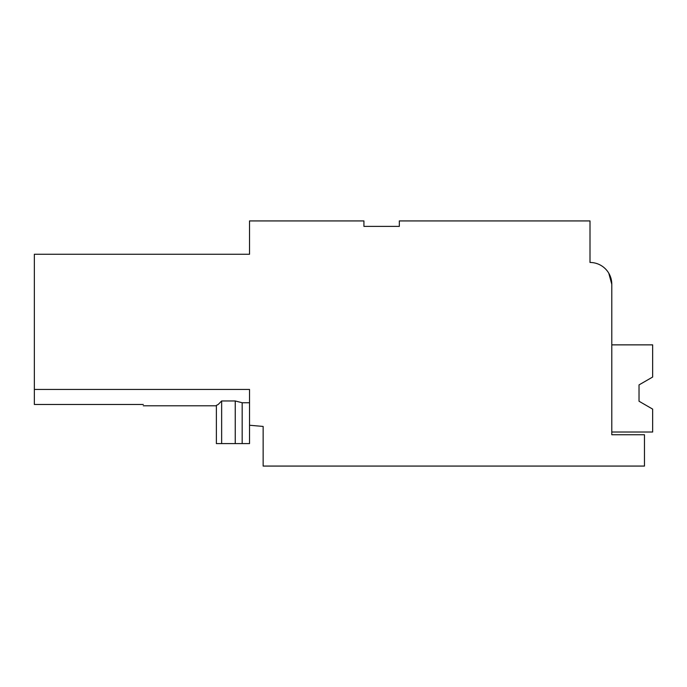 <?xml version="1.0" encoding="UTF-8"?>
<svg xmlns="http://www.w3.org/2000/svg" width="687" height="687" viewBox="0 0 687 687"><rect width="100%" height="100%" fill="white"/><g stroke="black" fill="none" stroke-linecap="round" stroke-linejoin="round"><path stroke-width="1.03" d="M611.791 293.847L611.791 284.255A21.786 21.786 0 0 0 590.004 262.468L590.004 220.931L399.336 220.931L399.336 226.375L363.93 226.375L363.93 220.931L249.527 220.931L249.527 254.267L34.35 254.267L34.35 404.463L143.3 404.463C143.3 406.24 143.3 406.24 143.3 404.463M242.176 443.596L242.176 402.745L235.246 400.968L235.246 443.596L249.527 443.596L249.527 425.244L263.147 426.438L263.147 466.069L644.475 466.069L644.475 434.751L611.791 434.751L611.791 284.255L608.794 273.22M249.527 402.745L242.176 402.745L235.246 400.968L221.643 400.968L218.208 404.463L216.379 405.416L216.379 443.596L221.643 443.596L221.643 400.968M235.246 443.596L221.643 443.596M143.3 389.452L34.35 389.452L249.527 389.452L249.527 425.244M641.813 402.848L639.03 401.242L641.813 402.848L639.03 401.242L641.813 402.848L639.03 401.242L639.03 384.9L652.65 377.043L652.65 344.865L611.791 344.865M611.791 432.02L652.65 432.02L652.65 409.108L639.03 401.242L639.03 384.9L639.03 401.242L639.03 384.9L641.813 383.294L639.03 384.9L639.03 401.242L639.03 384.9L639.03 401.242L639.03 384.9L641.813 383.294M639.03 401.242L639.03 384.9L639.03 401.242M216.379 405.794L143.3 405.794"/></g></svg>
